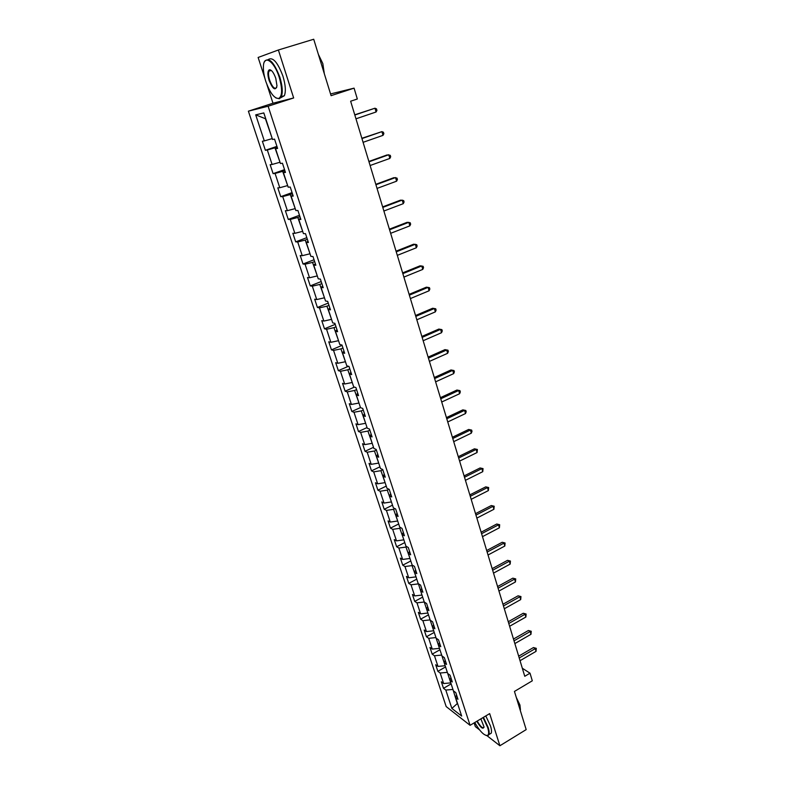 <?xml version="1.0" encoding="UTF-8"?>
<svg xmlns="http://www.w3.org/2000/svg" width="785" height="785" viewBox="0 0 785 785"><rect width="100%" height="100%" fill="white"/><g stroke="black" fill="none" stroke-linecap="round" stroke-linejoin="round"><path stroke-width="1.18" d="M270.138 69.796L270.099 70.758M474.13 722.897L475.337 726.606L479.576 729.903M248.384 111.176L446.184 706.578L470.087 725.32L268.117 106.22L248.384 111.176L272.984 103.218L293.659 97.958L278.381 49.995L258.128 57.462L264.898 78.304M266.92 84.535L272.984 103.218M330.554 93.945L354.074 88.146L357.332 98.988L350.64 101.216L524.763 676.287L530.012 673.187L522.329 668.241M487.053 735.741L499.898 745.75L526.185 729.608L514.44 691.438L532.299 680.801L530.012 673.187M278.381 49.995L313.715 39.25L331.084 95.672L354.074 88.146M456.556 694.97L455.585 697.472L457.979 699.288L455.8 692.645L453.406 690.849L449.913 680.202L452.297 681.959L450.099 675.237L447.715 673.501L444.182 662.726L446.557 664.424L444.339 657.634L441.965 655.946L438.383 645.044L440.758 646.693L438.501 639.814L436.136 638.195L432.515 627.166L434.88 628.746L432.604 621.789L430.239 620.229L426.579 609.062L428.934 610.593L426.628 603.547L424.273 602.046L420.574 590.752L422.919 592.214L420.583 585.09L418.248 583.657L414.49 572.226L416.825 573.619L414.46 566.407L412.135 565.033L408.337 553.474L410.663 554.799L408.278 547.498L405.953 546.193L402.116 534.487L404.422 535.753L402.008 528.364L399.702 527.128L395.817 515.274L398.113 516.471L395.66 508.994L393.363 507.826L389.429 495.826L391.725 496.954L389.242 489.379L386.956 488.29L382.972 476.142L385.249 477.192L382.746 469.528L380.47 468.508L376.437 456.213L378.704 457.184L376.162 449.422L373.896 448.48L369.813 436.028L372.07 436.931L369.49 429.071L367.252 428.198L363.112 415.599L365.349 416.413L362.748 408.455L360.511 407.67L356.321 394.904L358.549 395.64L355.909 387.584L353.692 386.877L349.453 373.954L351.66 374.602L348.991 366.438L346.784 365.82L342.486 352.73L344.684 353.299L341.975 345.027L339.787 344.497L335.44 331.231L337.619 331.712L334.871 323.332L332.703 322.89L328.297 309.457L330.456 309.849L327.679 301.361L325.52 301.008L321.055 287.398L323.204 287.693L320.388 279.097L318.249 278.832L313.725 265.045L315.855 265.251L312.999 256.538L310.88 256.371L306.297 242.398L308.407 242.506L305.512 233.685L303.412 233.616L298.771 219.457L300.861 219.466L297.927 210.517L295.847 210.547L291.137 196.201L293.207 196.103L290.244 187.036L288.183 187.173L283.405 172.631L285.455 172.435L282.453 163.241L280.412 163.486L275.574 148.748L277.605 148.434L274.554 139.122L272.532 139.475L263.819 112.922L255.704 114.855L265.418 118.721L272.238 138.582M455.585 697.472L461.678 716.067L451.866 708.413L445.801 690.064L443.496 688.317L451.13 683.902M255.704 114.855L264.31 140.907L262.376 141.241L265.379 150.298L267.312 150.004L272.101 164.467L270.148 164.703L273.111 173.642L275.064 173.456L279.784 187.723L277.811 187.86L280.736 196.682L282.718 196.593L287.369 210.674L285.377 210.714L288.262 219.417L290.264 219.427L294.856 233.331L292.844 233.263L295.69 241.858L297.711 241.966L302.245 255.694L300.213 255.527L303.03 264.015L305.061 264.211L309.535 277.762L307.494 277.507L310.271 285.887L312.322 286.182L316.738 299.556L314.677 299.213L317.415 307.485L319.485 307.857L323.852 321.065L321.772 320.643L324.48 328.807L326.56 329.268L330.868 342.309L328.778 341.799L331.447 349.865L333.546 350.404L337.805 363.288L335.695 362.69L338.335 370.657L340.445 371.285L344.654 384.002L342.525 383.325L345.135 391.195L347.264 391.901L351.415 404.461L349.276 403.706L351.847 411.477L353.986 412.262L358.088 424.665L355.939 423.831L358.48 431.505L360.639 432.368L364.691 444.624L362.523 443.721L365.035 451.296L367.203 452.238L371.207 464.337L369.028 463.366L371.501 470.853L373.689 471.863L377.644 483.815L375.446 482.765L377.899 490.174L380.097 491.253L384.002 503.067L381.795 501.949L384.218 509.259L386.426 510.407L390.282 522.084L388.075 520.897L390.469 528.119L392.686 529.335L396.494 540.875L394.266 539.619L396.631 546.762L398.868 548.038L402.636 559.44L400.399 558.125L402.734 565.18L404.972 566.525L408.7 577.789L406.453 576.406L408.759 583.383L411.006 584.786L414.696 595.923L412.439 594.481L414.715 601.379L416.982 602.841L420.613 613.85L418.346 612.349L420.603 619.169L422.879 620.69L426.471 631.572L424.194 630.012L426.432 636.753L428.708 638.333L432.26 649.087L429.974 647.468L432.182 654.131L434.468 655.769L437.981 666.406L435.695 664.738L437.873 671.322L440.169 673.01L443.643 683.529L441.347 681.802L443.496 688.317M450.767 682.783L447.303 672.245M450.914 677.74L449.913 680.202M443.643 683.529L450.541 682.911M440.169 673.01L447.087 672.372M445.134 665.621L441.641 654.965M445.213 660.303L444.182 662.726M437.981 666.406L444.909 665.749M434.468 655.769L441.415 655.092M439.443 648.263L435.901 637.479M439.433 642.67L438.383 645.044M432.26 649.087L439.217 648.39M428.708 638.333L435.675 637.606M433.673 630.698L430.101 619.797M433.595 624.831L432.515 627.166M426.471 631.572L433.448 630.826M422.879 620.69L429.876 619.914M427.845 612.938L424.234 601.899M427.688 606.785L426.579 609.062M420.613 613.85L427.619 613.056M416.982 602.841L423.998 602.026M421.957 594.961L418.395 583.746M421.702 588.514L420.574 590.752M414.696 595.923L421.722 595.089M411.006 584.786L418.062 583.922M415.991 576.779L412.046 565.602L412.606 565.308M415.658 570.038L414.49 572.226M408.7 577.789L415.756 576.896M404.972 566.525L412.046 565.602M409.956 558.38L405.973 547.066L406.767 546.654M409.525 551.335L408.337 553.474M402.636 559.44L409.721 558.498M398.868 548.038L405.973 547.066M403.843 539.756L399.81 528.315L400.89 527.765M403.333 532.407L402.116 534.487M396.494 540.875L403.608 539.874M392.686 529.335L399.81 528.315M397.661 520.916L393.589 509.328L394.973 508.641M397.053 513.243L395.817 515.274M390.282 522.084L397.426 521.034M386.426 510.407L393.589 509.328M391.411 501.85L387.28 490.115L389.017 489.271M390.704 493.853L389.429 495.826M384.002 503.067L391.165 501.968M380.097 491.253L387.28 490.115M385.082 482.549L380.902 470.676L382.815 469.754M384.277 474.228L382.972 476.142M377.644 483.815L384.836 482.667M373.689 471.863L380.902 470.676M378.664 463.013L374.445 450.992L376.378 450.08M377.771 454.348L376.437 456.213M371.207 464.337L378.429 463.13M367.203 452.238L374.445 450.992M372.178 443.24L367.91 431.073L369.853 430.17M371.187 434.233L369.813 436.028M364.691 444.624L371.943 443.358M360.639 432.368L367.91 431.073M365.614 423.223L361.286 410.898L363.249 410.005M364.515 413.862L363.112 415.599M358.088 424.665L365.368 423.341M353.986 412.262L361.286 410.898M358.971 402.96L354.584 390.479L356.567 389.596M357.754 393.226L356.321 394.904M351.415 404.461L358.716 403.078M347.264 391.901L354.584 390.479M352.239 382.442L347.804 369.794L349.806 368.93M350.915 372.335L349.453 373.954M344.654 384.002L351.984 382.55M340.445 371.285L347.804 369.794M345.42 361.669L340.925 348.864L342.947 348M343.987 351.18L342.486 352.73M337.805 363.288L345.164 361.777M333.546 350.404L340.925 348.864M338.521 340.631L333.968 327.659L336.009 326.805M336.971 329.749L335.44 331.231M330.868 342.309L338.266 340.739M326.56 329.268L333.968 327.659M331.525 319.318L326.923 306.179L328.984 305.345M329.867 308.044L328.297 309.457M323.852 321.065L331.27 319.426M319.485 307.857L326.923 306.179M324.45 297.741L319.789 284.425L321.86 283.601M322.664 286.064L321.055 287.398M316.738 299.556L324.195 297.849M312.322 286.182L319.789 284.425M317.277 275.878L312.558 262.396L314.648 261.582M315.374 263.789L313.725 265.045M309.535 277.762L317.022 275.986M305.061 264.211L312.558 262.396M310.016 253.741L305.237 240.073L307.347 239.278M307.985 241.221L306.297 242.398M302.245 255.694L309.751 253.84M297.711 241.966L305.237 240.073M302.657 231.31L297.809 217.465L299.948 216.67M300.498 218.348L298.771 219.457M294.856 233.331L302.392 231.408M290.264 219.427L297.809 217.465M295.199 208.584L290.293 194.552L292.452 193.777M292.903 195.171L291.137 196.201M287.369 210.674L294.934 208.682M282.718 196.593L290.293 194.552M287.653 185.564L282.678 171.336L284.847 170.571M285.22 171.689L283.405 172.631M279.784 187.723L287.379 185.652M275.064 173.456L282.678 171.336M280 162.23L274.956 147.806L277.154 147.06M277.419 147.884L275.574 148.748M272.101 164.467L279.725 162.318M267.312 150.004L274.956 147.806M264.31 140.907L271.963 138.68M293.659 97.958L268.117 106.22M499.898 745.75L489.663 713.604L470.087 725.32M452.916 689.338L457.321 703.556L451.866 708.413M445.801 690.064L452.69 689.465M265.379 150.298L276.928 146.373M273.111 173.642L284.543 169.648M280.736 196.682L292.069 192.61M288.262 219.417L299.487 215.286M295.69 241.858L306.817 237.659M303.03 264.015L314.049 259.747M310.271 285.887L321.193 281.56M317.415 307.485L328.238 303.088M324.48 328.807L335.205 324.352M331.447 349.865L342.083 345.351M338.335 370.657L348.422 366.281M345.135 391.195L354.388 387.103M351.847 411.477L360.482 407.582M358.48 431.505L367.037 427.57M365.035 451.296L373.523 447.322M371.501 470.853L379.92 466.839M377.899 490.174L386.249 486.111M384.218 509.259L392.5 505.167M390.469 528.119L398.672 523.987M396.631 546.762L404.775 542.592M402.734 565.18L410.81 560.981M408.759 583.383L416.766 579.153M414.715 601.379L422.664 597.12M420.603 619.169L428.482 614.871M426.432 636.753L434.242 632.425M432.182 654.131L439.934 649.784M437.873 671.322L445.566 666.936M354.82 115.022L374.965 108.212L376.084 111.99L355.978 118.81M354.761 114.806L374.965 108.212L376.496 108.87L376.937 110.381L376.084 111.99M279.234 77.322C274.318 61.161 263.809 54.096 263.417 66.234C263.191 70.621 263.986 75.694 265.821 81.454C270.03 93.042 274.367 98.704 278.822 98.429C282.364 95.956 282.502 88.921 279.234 77.322M264.28 62.182L264.516 61.583C268.823 56.755 273.926 61.936 279.823 77.136C282.443 85.85 282.943 92.365 281.315 96.692L279.391 98.753L275.869 97.939M275.8 78.382L276.977 85.879C275.457 91.109 272.827 89.294 269.098 80.443C267.43 74.644 267.499 71.101 269.294 69.806C271.522 69.679 273.69 72.534 275.8 78.382M271.178 70.346L269.863 70.15L268.961 71.111C268.205 73.172 268.441 76.214 269.677 80.266C272.336 87.145 274.681 89.559 276.712 87.488M319.279 57.325L323.43 70.807M318.386 54.41L322.831 63.605L324.313 73.662M268.284 59.513C272.827 56.726 277.713 62.28 282.934 76.165C285.534 84.868 286.015 91.384 284.376 95.711L280.647 97.821M474.758 722.524C479.92 731.434 484.178 735.741 487.514 735.437C488.957 734.574 488.996 731.914 487.632 727.45L483.02 717.578M483.442 717.323L488.152 727.42C489.192 730.737 489.438 733.141 488.888 734.603L488.034 735.594L486.121 735.496M480.891 718.854L484.041 726.939C483.079 729.677 480.675 727.793 476.809 721.297M477.221 721.052C480.302 726.449 482.559 728.529 483.992 727.312L484.021 727.234M518.071 703.242L520.877 712.368M516.236 697.306L519.945 705.028L520.455 709.856M485.797 715.92L490.497 725.997C491.538 729.324 491.783 731.718 491.224 733.19L489.349 734.328M361.954 138.572L381.912 131.635L383.011 135.354L363.092 142.32M361.865 138.288L381.912 131.635L383.414 132.243L383.855 133.735L383.011 135.354M368.999 161.818L388.761 154.743L389.851 158.423L370.118 165.517M368.881 161.455L387.113 154.93L390.253 155.312L390.685 156.774L389.851 158.423M375.946 184.76L395.532 177.557L396.602 181.188L377.045 188.41M375.809 184.318L393.874 177.675L396.994 178.077L397.426 179.53L396.602 181.188M382.795 207.407L402.214 200.087L403.274 203.668L383.885 211.018M382.638 206.887L400.546 200.136L403.657 200.558L404.079 201.99L403.274 203.668M389.566 229.769L408.808 222.322L409.858 225.854L390.645 233.322M389.389 229.171L407.13 222.312L410.231 222.754L410.643 224.167L409.858 225.854M396.248 251.838L415.314 244.272L416.354 247.766L397.318 255.351M396.052 251.171L413.636 244.204L416.717 244.665L417.129 246.058L416.354 247.766M402.852 273.631L421.741 265.958L422.772 269.402L403.902 277.095M402.626 272.895L420.053 265.821L423.125 266.301L423.537 267.685L422.772 269.402M409.368 295.15L428.09 287.359L429.101 290.764L410.398 298.575M409.122 294.346L426.392 287.163L429.454 287.673L429.856 289.027L429.101 290.764M415.795 316.394L434.36 308.505L435.361 311.871L416.825 319.78M415.53 315.521L432.663 308.25L435.704 308.77L436.107 310.114L435.361 311.871M422.153 337.383L440.562 329.386L441.543 332.703L423.164 340.719M421.869 336.441L438.844 329.072L441.876 329.612L442.279 330.946L441.543 332.703M438.844 329.072L441.876 329.612M428.424 358.107L446.675 350.002L447.646 353.289L429.424 361.404M428.119 357.106L444.958 349.639L447.98 350.198L448.363 351.513L447.646 353.289M444.958 349.639L447.98 350.198M434.625 378.576L452.719 370.383L453.681 373.621L435.606 381.834M434.301 377.516L450.992 369.961L454.005 370.54L454.387 371.835L453.681 373.621M450.992 369.961L454.005 370.54M440.748 398.79L458.685 390.498L459.637 393.707L441.719 402.008M440.405 397.671L456.958 390.037L459.951 390.626L460.334 391.911L459.637 393.707M456.958 390.037L459.951 390.626M446.793 418.768L464.583 410.388L465.515 413.548L447.754 421.947M446.439 417.591L462.846 409.868L465.829 410.476L466.212 411.742L465.515 413.548M462.846 409.868L465.829 410.476M452.768 438.501L470.411 430.033L471.334 433.153L453.72 441.641M452.396 437.265L468.665 429.464L471.638 430.082L472.011 431.338L471.334 433.153M468.665 429.464L471.638 430.082M458.675 457.998L476.161 449.442L477.084 452.533L459.608 461.099M458.283 456.703L474.415 448.824L477.378 449.462L477.084 452.533M474.415 448.824L477.378 449.462M464.504 477.26L481.853 468.625L482.755 471.677L465.436 480.322M464.092 475.916L480.106 467.958L483.05 468.616L482.755 471.677M480.106 467.958L483.05 468.616M470.264 496.297L487.475 487.573L488.368 490.596L471.186 499.319M469.842 494.893L485.719 486.867L488.662 487.534L488.368 490.596M485.719 486.867L488.662 487.534M475.965 515.107L493.029 506.305L493.912 509.288L476.868 518.1M475.524 513.655L491.273 505.55L494.197 506.237L493.912 509.288M491.273 505.55L494.197 506.237M481.588 533.692L498.524 524.822L499.397 527.775L482.49 536.655M481.136 532.201L496.758 524.027L499.672 524.723L499.397 527.775M496.758 524.027L499.672 524.723M487.151 552.071L503.95 543.122L504.814 546.036L488.044 554.995M486.69 550.52L502.184 542.278L505.089 542.994L504.814 546.036M502.184 542.278L505.089 542.994M492.656 570.234L509.318 561.216L510.171 564.091L493.529 573.119M492.175 568.634L507.542 560.333L510.436 561.059L510.171 564.091M507.542 560.333L510.436 561.059M498.092 588.181L514.617 579.094L515.46 581.95L498.956 591.046M497.592 586.542L512.841 578.172L515.725 578.908L515.46 581.95M512.841 578.172L515.725 578.908M503.46 605.932L519.866 596.777L520.7 599.593L504.323 608.758M502.949 604.244L518.08 595.815L520.955 596.561L520.7 599.593M518.08 595.815L520.955 596.561M508.778 623.476L525.047 614.262L525.871 617.039L509.622 626.273M508.248 621.749L523.261 613.252L525.047 614.262L526.127 614.017L525.871 617.039M523.261 613.252L526.127 614.017M514.028 640.825L530.169 631.542L530.984 634.29L514.862 643.582M513.488 639.049L528.393 630.502L530.169 631.542L531.239 631.277L530.984 634.29M528.393 630.502L531.239 631.277M519.219 657.977L535.242 648.636L536.047 651.354L520.043 660.705M518.669 656.162L533.457 647.556L535.242 648.636L536.292 648.341L536.047 651.354M533.457 647.556L536.292 648.341M284.376 95.711L281.315 96.692M268.961 71.111L271.247 70.405M269.863 70.15L269.294 69.806M278.822 98.429L279.391 98.753M491.224 733.19L488.888 734.603M487.514 735.437L488.034 735.594"/></g></svg>
